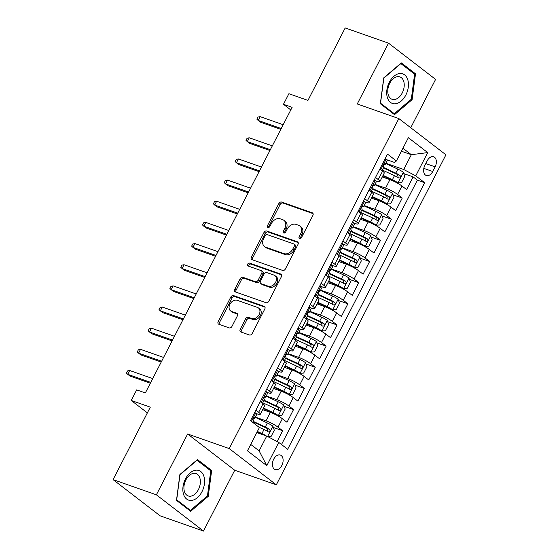 <?xml version="1.0" encoding="UTF-8"?>
<svg xmlns="http://www.w3.org/2000/svg" width="559" height="559" viewBox="0 0 559 559"><rect width="100%" height="100%" fill="white"/><g stroke="black" fill="none" stroke-linecap="round" stroke-linejoin="round"><path stroke-width="0.84" d="M299.596 238.56A1.656 1.237 -52.4 0 0 301.539 237.526L312.872 215.46A2.362 1.761 -52.4 0 0 312.614 212.993A2.362 1.761 -52.4 0 0 312.243 212.79L281.624 202.044A2.362 1.761 -52.4 0 0 278.857 203.525L267.523 225.584A1.656 1.237 -52.4 0 0 267.698 227.317A1.656 1.237 -52.4 0 0 267.964 227.457A1.656 1.237 -52.4 0 0 269.899 226.423L271.367 223.565A7.567 5.639 -52.4 0 1 280.227 218.835L282.777 219.729A7.567 5.639 -52.4 0 1 283.979 220.379A7.567 5.639 -52.4 0 1 284.804 228.282L283.336 231.14A1.656 1.237 -52.4 0 0 283.518 232.865A1.656 1.237 -52.4 0 0 283.783 233.012A1.656 1.237 -52.4 0 0 285.719 231.971L287.186 229.12A7.567 5.639 -52.4 0 1 296.046 224.383L298.597 225.277A7.567 5.639 -52.4 0 1 299.792 225.927A7.567 5.639 -52.4 0 1 300.623 233.837L299.156 236.688A1.656 1.237 -52.4 0 0 299.338 238.42A1.656 1.237 -52.4 0 0 299.596 238.56M281.841 465.451A7.707 4.989 109.3 0 0 280.318 455.047A7.707 4.989 109.3 0 0 273.693 459.184A7.707 4.989 109.3 0 0 275.21 469.595A7.707 4.989 109.3 0 0 281.841 465.451M240.216 329.307A2.362 1.761 -52.4 0 0 240.475 331.773A2.362 1.761 -52.4 0 0 240.852 331.976L249.44 334.995A2.362 1.761 -52.4 0 0 252.207 333.513L264.798 309.008A2.362 1.761 -52.4 0 0 264.54 306.542A2.362 1.761 -52.4 0 0 264.162 306.339L233.55 295.592A2.362 1.761 -52.4 0 0 230.783 297.074L218.192 321.572A2.362 1.761 -52.4 0 0 218.45 324.045A2.362 1.761 -52.4 0 0 218.821 324.248L229.197 327.888A2.362 1.761 -52.4 0 0 231.964 326.407L237.358 315.926A2.362 1.761 -52.4 0 0 237.1 313.452A2.362 1.761 -52.4 0 0 236.723 313.25L231.58 311.447A6.324 4.717 -52.4 0 1 230.574 310.902A6.324 4.717 -52.4 0 1 230.259 303.635A6.324 4.717 -52.4 0 1 237.289 300.337L257.44 307.408A6.324 4.717 -52.4 0 1 258.447 307.953A6.324 4.717 -52.4 0 1 258.761 315.213A6.324 4.717 -52.4 0 1 251.732 318.518L248.371 317.337A2.362 1.761 -52.4 0 0 245.604 318.819L240.216 329.307L241.488 330.285A2.362 1.761 -52.4 0 0 241.292 332.137M410.753 127.738L435.601 79.385L388.512 43.155L345.196 27.95L307.953 100.403L288.898 93.716L283.462 104.295L292.126 107.335L145.347 392.928L136.682 389.889L131.246 400.468L147.373 412.87M156.387 494.82L203.476 531.05L234.738 470.231L187.649 433.994L156.387 494.82L113.072 479.615L150.308 407.155L131.246 400.468M187.649 433.994L229.232 448.591L398.84 118.571L445.928 154.801L276.321 484.828L229.232 448.591M388.512 43.155L357.257 103.974L398.84 118.571M282.63 270.416A2.362 1.761 -52.4 0 0 285.397 268.935L297.989 244.43A2.362 1.761 -52.4 0 0 297.73 241.956A2.362 1.761 -52.4 0 0 297.353 241.754L266.741 231.014A2.362 1.761 -52.4 0 0 263.974 232.488L251.382 256.993A2.362 1.761 -52.4 0 0 251.641 259.467A2.362 1.761 -52.4 0 0 252.011 259.669L282.63 270.416M281.394 276.719L268.802 301.224A2.362 1.761 -52.4 0 1 266.035 302.705L235.416 291.959A2.362 1.761 -52.4 0 1 235.046 291.756A2.362 1.761 -52.4 0 1 234.787 289.282L240.174 278.801A2.362 1.761 -52.4 0 1 242.941 277.32L255.358 281.673A2.362 1.761 -52.4 0 0 258.125 280.199L261.703 273.239A2.362 1.761 -52.4 0 0 261.444 270.766A2.362 1.761 -52.4 0 0 261.067 270.57L248.14 266.028A1.656 1.237 -52.4 0 1 247.882 265.888A1.656 1.237 -52.4 0 1 247.798 263.988A1.656 1.237 -52.4 0 1 249.635 263.121L280.758 274.05A2.362 1.761 -52.4 0 1 281.135 274.252A2.362 1.761 -52.4 0 1 281.394 276.719M203.476 531.05L160.16 515.845L113.072 479.615M277.103 441.54L282.651 430.744L273.33 427.474M255.365 417.098L265.979 420.822A9.636 1.53 27.2 0 1 278.005 427.174L282.351 418.712L286.998 422.283L293.524 409.586L284.203 406.316M266.238 395.94L276.852 399.664A9.636 1.53 27.2 0 1 288.877 406.016L293.223 397.554L297.87 401.124L304.396 388.435L295.075 385.165M277.11 374.782L287.724 378.513A9.636 1.53 27.2 0 1 299.75 384.858L304.096 376.396L308.743 379.973L315.269 367.277L305.948 364.007M287.983 353.63L298.597 357.355A9.636 1.53 27.2 0 1 310.622 363.706L314.969 355.244L319.615 358.815L326.142 346.126L316.82 342.856M298.855 332.472L309.469 336.204A9.636 1.53 27.2 0 1 321.495 342.548L325.841 334.086L330.488 337.664L337.014 324.968L327.693 321.698M309.728 311.321L320.342 315.045A9.636 1.53 27.2 0 1 332.367 321.397L336.714 312.935L341.36 316.506L347.887 303.817L338.565 300.539M320.6 290.163L331.214 293.887A9.636 1.53 27.2 0 1 343.24 300.239L347.586 291.777L352.233 295.355L358.752 282.658L349.438 279.388M331.473 269.005L342.087 272.736A9.636 1.53 27.2 0 1 354.113 279.081L358.459 270.619L363.105 274.196L369.625 261.5L360.31 258.23M342.346 247.854L352.96 251.578A9.636 1.53 27.2 0 1 364.985 257.93L369.331 249.468L373.978 253.038L380.497 240.349L371.183 237.079M353.218 226.695L363.832 230.427A9.636 1.53 27.2 0 1 375.858 236.771L380.204 228.31L384.851 231.887L391.37 219.191L382.056 215.921M364.091 205.544L374.705 209.269A9.636 1.53 27.2 0 1 386.73 215.62L391.076 207.158L395.723 210.729L402.242 198.04L397.603 194.462A9.636 1.53 -152.8 0 0 385.577 188.11L374.963 184.386M392.928 194.77L402.242 198.04M282.351 418.712A9.636 1.53 -152.8 0 0 270.332 412.36L262.66 409.663M293.223 397.554A9.636 1.53 -152.8 0 0 281.205 391.202L273.533 388.512M304.096 376.396A9.636 1.53 -152.8 0 0 292.077 370.051L284.405 367.354M314.969 355.244A9.636 1.53 -152.8 0 0 302.95 348.893L295.278 346.203M325.841 334.086A9.636 1.53 -152.8 0 0 313.823 327.735L306.15 325.045M336.714 312.935A9.636 1.53 -152.8 0 0 324.695 306.584L317.023 303.893M347.586 291.777A9.636 1.53 -152.8 0 0 335.568 285.425L327.895 282.735M358.459 270.619A9.636 1.53 -152.8 0 0 346.44 264.274L338.768 261.577M369.331 249.468A9.636 1.53 -152.8 0 0 357.313 243.116L349.641 240.426M380.204 228.31A9.636 1.53 -152.8 0 0 368.185 221.965L360.513 219.268M391.076 207.158A9.636 1.53 -152.8 0 0 379.051 200.807L371.386 198.117M427.23 160.782L424.84 165.436A7.47 4.835 109.3 0 0 426.307 175.519A7.47 4.835 109.3 0 0 432.729 171.508L435.119 166.855A7.47 4.835 109.3 0 0 433.644 156.772A7.47 4.835 109.3 0 0 427.23 160.782M250.732 444.419L259.124 450.875L266.734 436.069L278.759 442.421L287.668 449.275L424.658 182.716L415.749 175.861L403.731 169.51L385.836 163.235M278.759 442.421L266.797 465.689L247.455 450.806L259.411 427.53L250.502 420.675L387.499 154.123L396.408 160.978L408.363 137.71L427.712 152.593L415.749 175.861M256.539 413.674L256.819 413.772A9.636 1.53 27.2 0 0 260.298 414.261L264.652 405.799A9.636 1.53 -152.8 0 0 263.01 403.822L260.256 401.704M267.412 392.516L267.691 392.614A9.636 1.53 27.2 0 0 271.171 393.103L275.524 384.641A9.636 1.53 -152.8 0 0 273.882 382.67L271.129 380.553M278.284 371.365L278.564 371.462A9.636 1.53 27.2 0 0 282.043 371.945L286.39 363.483A9.636 1.53 -152.8 0 0 284.755 361.512L282.002 359.395M289.157 350.207L289.436 350.304A9.636 1.53 27.2 0 0 292.916 350.793L297.262 342.332A9.636 1.53 -152.8 0 0 295.627 340.361L292.874 338.237M300.029 329.048L300.309 329.146A9.636 1.53 27.2 0 0 303.789 329.635L308.135 321.173A9.636 1.53 -152.8 0 0 306.5 319.203L303.747 317.086M310.902 307.897L311.181 307.995A9.636 1.53 27.2 0 0 314.661 308.484L319.007 300.022A9.636 1.53 -152.8 0 0 317.372 298.045L314.619 295.928M321.774 286.739L322.054 286.837A9.636 1.53 27.2 0 0 325.534 287.326L329.88 278.864A9.636 1.53 -152.8 0 0 328.245 276.894L325.492 274.776M332.647 265.588L332.926 265.686A9.636 1.53 27.2 0 0 336.406 266.175L340.752 257.713A9.636 1.53 -152.8 0 0 339.117 255.736L336.364 253.618M343.519 244.43L343.799 244.528A9.636 1.53 27.2 0 0 347.279 245.017L351.625 236.555A9.636 1.53 -152.8 0 0 349.99 234.584L347.237 232.467M354.392 223.279L354.672 223.376A9.636 1.53 27.2 0 0 358.151 223.859L362.498 215.397A9.636 1.53 -152.8 0 0 360.862 213.426L358.109 211.309M365.265 202.12L365.544 202.218A9.636 1.53 27.2 0 0 369.024 202.707L373.37 194.246A9.636 1.53 -152.8 0 0 371.735 192.275L368.982 190.151M281.512 444.538L417.377 180.166L413.115 176.882L406.596 189.578L401.949 186A9.636 1.53 -152.8 0 0 389.923 179.649L382.258 176.958M376.137 180.962L376.417 181.06A9.636 1.53 -152.8 0 0 379.896 181.549A9.636 1.53 -152.8 0 0 378.254 179.579L375.501 177.462M379.896 181.549L384.243 173.087A9.636 1.53 -152.8 0 0 382.601 171.117L379.854 169M255.91 410.166L258.656 412.283A9.636 1.53 27.2 0 1 260.298 414.261M266.776 389.015L269.529 391.132A9.636 1.53 27.2 0 1 271.171 393.103M277.648 367.857L280.401 369.974A9.636 1.53 27.2 0 1 282.043 371.945M288.521 346.706L291.274 348.823A9.636 1.53 27.2 0 1 292.916 350.793M299.393 325.548L302.146 327.665A9.636 1.53 27.2 0 1 303.789 329.635M310.266 304.389L313.019 306.507A9.636 1.53 27.2 0 1 314.661 308.484M321.139 283.238L323.892 285.356A9.636 1.53 27.2 0 1 325.534 287.326M332.011 262.08L334.764 264.197A9.636 1.53 27.2 0 1 336.406 266.175M342.884 240.929L345.637 243.046A9.636 1.53 27.2 0 1 347.279 245.017M353.756 219.771L356.509 221.888A9.636 1.53 27.2 0 1 358.151 223.859M364.629 198.613L367.382 200.737A9.636 1.53 27.2 0 1 369.024 202.707M386.73 215.62L391.37 219.191M375.858 236.771L380.497 240.349M364.985 257.93L369.625 261.5M354.113 279.081L358.752 282.658M343.24 300.239L347.887 303.817M332.367 321.397L337.014 324.968M321.495 342.548L326.142 346.126M310.622 363.706L315.269 367.277M299.75 384.858L304.396 388.435M288.877 406.016L293.524 409.586M278.005 427.174L282.651 430.744M266.734 436.069L256.819 432.589M403.731 169.51L411.34 154.703L402.948 148.247M401.418 151.223L411.34 154.703L427.712 152.593M387.01 159.811L394.563 162.459L396.408 160.978M234.738 470.231L276.321 484.828M283.462 104.295L290.785 109.934M403.801 173.611L413.115 176.882M417.377 180.166L424.658 182.716M266.797 465.689L259.124 450.875M383.74 77.862L380.344 103.729L394.521 114.644L412.102 99.684L415.505 73.816L401.327 62.901L383.74 77.862M190.668 511.303L208.248 496.343L211.651 470.475L197.467 459.561L179.886 474.521L176.483 500.389L190.668 511.303M413.045 72.95L415.505 73.816M411.165 99.355L412.102 99.684M209.185 469.609L211.651 470.475M207.305 496.015L208.248 496.343M300.218 238.595A1.656 1.237 -52.4 0 1 300.428 237.673L301.895 234.815A7.567 5.639 -52.4 0 0 301.07 226.905L299.792 225.927M283.979 220.379L285.251 221.357A7.567 5.639 -52.4 0 1 286.075 229.26L284.608 232.118A1.656 1.237 -52.4 0 0 284.398 233.04M313.068 213.615L282.903 203.022A2.362 1.761 -52.4 0 0 280.129 204.503L268.795 226.563A1.656 1.237 -52.4 0 0 268.579 227.492M298.185 242.578L268.013 231.992A2.362 1.761 -52.4 0 0 265.245 233.473L252.654 257.972A2.362 1.761 -52.4 0 0 252.458 259.823M294.432 245.876A1.656 1.237 -52.4 0 0 294.251 244.15A1.656 1.237 -52.4 0 0 293.992 244.01L267.118 234.577A1.656 1.237 -52.4 0 0 265.176 235.612L263.631 238.623A7.567 5.639 -52.4 0 0 264.463 246.533A7.567 5.639 -52.4 0 0 265.658 247.176L284.028 253.625A7.567 5.639 -52.4 0 0 292.888 248.888L294.432 245.876L295.704 246.861A1.656 1.237 -52.4 0 0 295.522 245.128L294.251 244.15M264.463 246.533L265.735 247.511A7.567 5.639 -52.4 0 0 266.929 248.154L265.658 247.176M295.704 246.861L294.16 249.866A7.567 5.639 -52.4 0 1 285.3 254.604L266.929 248.154M261.444 270.766L262.716 271.751A2.362 1.761 -52.4 0 1 262.975 274.217L259.397 281.177A2.362 1.761 -52.4 0 1 256.63 282.658L244.213 278.298A2.362 1.761 -52.4 0 0 241.446 279.779L236.059 290.261A2.362 1.761 -52.4 0 0 235.863 292.112M281.589 274.867L250.907 264.1A1.656 1.237 -52.4 0 0 249.363 264.596A1.656 1.237 -52.4 0 0 248.783 266.259M268.243 286.201A6.324 4.717 -52.4 0 0 275.273 282.896A6.324 4.717 -52.4 0 0 274.951 275.629A6.324 4.717 -52.4 0 0 273.952 275.091L266.853 272.596A2.362 1.761 -52.4 0 0 264.079 274.078L260.508 281.03A2.362 1.761 -52.4 0 0 260.767 283.504A2.362 1.761 -52.4 0 0 261.144 283.706L268.243 286.201L269.515 287.179A6.324 4.717 -52.4 0 0 276.544 283.874A6.324 4.717 -52.4 0 0 276.223 276.607L274.951 275.629M260.767 283.504L262.038 284.482A2.362 1.761 -52.4 0 0 262.416 284.685L261.144 283.706M269.515 287.179L262.416 284.685M258.447 307.953L259.718 308.931A6.324 4.717 -52.4 0 1 260.033 316.198A6.324 4.717 -52.4 0 1 253.003 319.496L249.642 318.316A2.362 1.761 -52.4 0 0 246.875 319.797L241.488 330.285M230.574 310.902L231.845 311.88A6.324 4.717 -52.4 0 0 232.851 312.425L231.58 311.447M237.547 314.074L232.851 312.425M264.994 307.157L234.822 296.57A2.362 1.761 -52.4 0 0 232.055 298.052L219.463 322.557A2.362 1.761 -52.4 0 0 219.268 324.402M382.838 175.819L392.865 180.473A3.249 0.517 -152.8 0 1 395.625 182.052L397.882 182.849L401.516 182.688L404.772 176.344L403.319 172.27A6.387 1.013 -152.8 0 0 397.84 169.111L385.703 163.48M397.882 182.849A6.387 1.013 -152.8 0 0 392.404 179.691L383.076 175.365M382.335 170.041L394.465 175.666A6.387 1.013 27.2 0 1 398.777 178.014C400.475 178.028 400.915 177.182 400.083 175.477A6.387 1.013 -152.8 0 0 395.772 173.129L383.642 167.504M383.404 167.959L396.24 173.912A3.249 0.517 27.2 0 1 397.589 174.604L398.036 176.77M380.274 168.175L380.826 169.726A6.387 1.013 27.2 0 1 381.252 170.076M385.123 158.742L386.262 159.147A6.387 1.013 27.2 0 1 387.289 160.405L385.221 164.423A6.387 1.013 -152.8 0 0 384.941 163.822L384.83 163.752M386.262 159.147L384.885 159.203M383.788 164.458L384.62 164.549A6.387 1.013 -152.8 0 0 385.221 164.423M384.683 163.738L384.941 163.822C383.809 164.018 383.369 164.863 383.635 166.365A6.387 1.013 27.2 0 1 383.914 166.959L382.014 170.663M260.138 116.635L257.958 117.083L256.874 119.2L258.181 120.444L260.138 116.635L283.182 124.727M281.226 128.535L258.181 120.444L260.473 122.211L280.814 129.346M405.848 95.016A15.659 10.139 109.3 0 0 404.646 74.899A15.659 10.139 109.3 0 0 389.302 82.285A15.659 10.139 109.3 0 0 390.51 102.402A15.659 10.139 109.3 0 0 405.848 95.016M402.263 92.913A11.858 7.672 109.3 0 0 399.923 76.911A11.858 7.672 109.3 0 0 389.735 83.277A11.858 7.672 109.3 0 0 392.069 99.285A11.858 7.672 109.3 0 0 402.263 92.913M380.539 103.142L383.837 78.078L400.873 63.586L414.61 74.158L411.319 99.222L394.284 113.715L380.42 103.101M392.509 113.093L394.284 113.715M203.979 476.582A15.659 10.139 109.3 0 0 190.088 472.921A15.659 10.139 109.3 0 0 183.464 494.037A15.659 10.139 109.3 0 0 197.355 497.699A15.659 10.139 109.3 0 0 203.979 476.582M199.905 478.148A11.858 7.672 109.3 0 0 196.069 473.571A11.858 7.672 109.3 0 0 186.79 478.371A11.858 7.672 109.3 0 0 184.379 491.361A11.858 7.672 109.3 0 0 188.215 495.945A11.858 7.672 109.3 0 0 197.495 491.144A11.858 7.672 109.3 0 0 199.905 478.148M190.423 510.374L176.686 499.802L179.984 474.738L197.02 460.246L210.757 470.818L207.459 495.882L190.423 510.374L188.656 509.759M371.966 196.978L381.993 201.624A3.249 0.517 -152.8 0 1 384.753 203.21L387.01 204L390.643 203.846L393.906 197.495L392.446 193.421A6.387 1.013 -152.8 0 0 386.968 190.263L374.83 184.638M387.01 204A6.387 1.013 -152.8 0 0 381.531 200.842L372.203 196.516M371.462 191.199L383.593 196.824A6.387 1.013 27.2 0 1 387.904 199.172C389.602 199.179 390.042 198.333 389.211 196.635A6.387 1.013 -152.8 0 0 384.899 194.287L372.769 188.656M372.532 189.117L385.368 195.07A3.249 0.517 27.2 0 1 386.716 195.755L387.163 197.928M361.093 218.129L371.127 222.782A3.249 0.517 -152.8 0 1 373.88 224.362L376.137 225.158L379.771 224.998L383.034 218.653L381.573 214.579A6.387 1.013 -152.8 0 0 376.095 211.421L363.958 205.796M376.137 225.158A6.387 1.013 -152.8 0 0 370.659 222L361.331 217.675M360.59 212.35L372.72 217.982A6.387 1.013 27.2 0 1 377.032 220.33C378.729 220.337 379.17 219.491 378.338 217.786A6.387 1.013 -152.8 0 0 374.027 215.439L361.897 209.814M361.659 210.268L374.495 216.221A3.249 0.517 27.2 0 1 375.844 216.913L376.291 219.079M350.22 239.287L360.255 243.934A3.249 0.517 -152.8 0 1 363.008 245.52L365.265 246.309L368.898 246.156L372.161 239.811L370.701 235.73A6.387 1.013 -152.8 0 0 365.223 232.579L353.085 226.947M365.265 246.309A6.387 1.013 -152.8 0 0 359.786 243.151L350.458 238.826M349.717 233.508L361.848 239.133A6.387 1.013 27.2 0 1 366.159 241.481C367.857 241.488 368.297 240.643 367.466 238.945A6.387 1.013 -152.8 0 0 363.154 236.597L351.024 230.965M350.786 231.426L363.623 237.379A3.249 0.517 27.2 0 1 364.971 238.071L365.418 240.237M339.348 260.438L349.382 265.092A3.249 0.517 -152.8 0 1 352.135 266.678L354.392 267.468L358.026 267.307L361.289 260.962L359.828 256.888A6.387 1.013 -152.8 0 0 354.35 253.73L342.213 248.105M354.392 267.468A6.387 1.013 -152.8 0 0 348.914 264.309L339.586 259.984M338.845 254.659L350.975 260.291A6.387 1.013 27.2 0 1 355.286 262.639C356.984 262.646 357.425 261.801 356.593 260.096A6.387 1.013 -152.8 0 0 352.282 257.748L340.151 252.123M339.914 252.577L352.75 258.531A3.249 0.517 27.2 0 1 354.099 259.222L354.546 261.395M369.401 189.333L369.953 190.878A6.387 1.013 27.2 0 1 370.379 191.234M374.25 179.9L375.389 180.298A6.387 1.013 27.2 0 1 376.417 181.556L374.348 185.581A6.387 1.013 -152.8 0 0 374.069 184.98L373.957 184.91M375.389 180.298L374.013 180.361M372.916 185.616L373.747 185.7A6.387 1.013 -152.8 0 0 374.348 185.581M373.81 184.889L374.069 184.98C372.937 185.169 372.497 186.014 372.762 187.517A6.387 1.013 27.2 0 1 373.042 188.117L371.141 191.821M249.265 137.793L247.085 138.241L246.002 140.358L247.309 141.602L249.265 137.793L272.31 145.885M270.353 149.693L247.309 141.602L249.6 143.363L269.941 150.504M358.529 210.484L359.081 212.036A6.387 1.013 27.2 0 1 359.507 212.385M363.378 201.058L364.517 201.457A6.387 1.013 27.2 0 1 365.544 202.714L363.476 206.732A6.387 1.013 -152.8 0 0 363.196 206.138L363.084 206.061M364.517 201.457L363.14 201.519M362.043 206.767L362.875 206.858A6.387 1.013 -152.8 0 0 363.476 206.732M362.938 206.047L363.196 206.138C362.064 206.327 361.624 207.172 361.89 208.675A6.387 1.013 27.2 0 1 362.169 209.276L360.269 212.972M238.393 158.945L236.212 159.392L235.129 161.509L236.436 162.753L238.393 158.945L261.437 167.036M259.481 170.844L236.436 162.753L238.728 164.521L259.069 171.655M347.656 231.643L348.208 233.187A6.387 1.013 27.2 0 1 348.634 233.543M352.505 222.209L353.644 222.615A6.387 1.013 27.2 0 1 354.672 223.873L352.603 227.89A6.387 1.013 -152.8 0 0 352.324 227.289L352.212 227.22M353.644 222.615L352.268 222.671M351.171 227.925L352.002 228.016A6.387 1.013 -152.8 0 0 352.603 227.89M352.065 227.199L352.324 227.289C351.192 227.478 350.752 228.324 351.017 229.826A6.387 1.013 27.2 0 1 351.297 230.427L349.396 234.13M227.52 180.103L225.34 180.55L224.257 182.667L225.563 183.911L227.52 180.103L250.572 188.194M248.608 192.003L225.563 183.911L227.855 185.672L248.196 192.813M336.784 252.801L337.336 254.345A6.387 1.013 27.2 0 1 337.762 254.701M341.633 243.368L342.772 243.766A6.387 1.013 27.2 0 1 343.799 245.024L341.731 249.041A6.387 1.013 -152.8 0 0 341.451 248.448L341.339 248.371M342.772 243.766L341.395 243.829M340.298 249.083L341.13 249.167A6.387 1.013 -152.8 0 0 341.731 249.041M341.193 248.357L341.451 248.448C340.319 248.636 339.886 249.482 340.145 250.984A6.387 1.013 27.2 0 1 340.424 251.585L338.523 255.281M216.647 201.261L214.467 201.708L213.384 203.818L214.691 205.069L216.647 201.261L239.699 209.346M237.736 213.154L214.691 205.069L216.983 206.83L237.323 213.964M328.482 281.596L338.509 286.25A3.249 0.517 -152.8 0 1 341.263 287.829L343.519 288.619L347.153 288.465L350.416 282.12L348.956 278.047A6.387 1.013 -152.8 0 0 343.478 274.888L331.34 269.256M343.519 288.619A6.387 1.013 -152.8 0 0 338.041 285.467L328.713 281.142M327.972 275.818L340.11 281.443A6.387 1.013 27.2 0 1 344.414 283.79C346.112 283.804 346.552 282.959 345.721 281.254A6.387 1.013 -152.8 0 0 341.409 278.906L329.279 273.281M329.041 273.735L341.877 279.689A3.249 0.517 27.2 0 1 343.226 280.38L343.673 282.547M325.911 273.952L326.463 275.496A6.387 1.013 27.2 0 1 326.889 275.853M330.76 264.519L331.899 264.924A6.387 1.013 27.2 0 1 332.926 266.182L330.858 270.2A6.387 1.013 -152.8 0 0 330.579 269.599L330.467 269.529M331.899 264.924L330.523 264.98M329.426 270.235L330.257 270.325A6.387 1.013 -152.8 0 0 330.858 270.2M330.32 269.508L330.579 269.599C329.447 269.794 329.013 270.64 329.272 272.142A6.387 1.013 27.2 0 1 329.551 272.736L327.651 276.439M205.775 222.412L203.595 222.859L202.512 224.977L203.818 226.22L205.775 222.412L228.827 230.504M226.87 234.312L203.818 226.22L206.11 227.981L226.451 235.122M317.61 302.747L327.637 307.401A3.249 0.517 -152.8 0 1 330.39 308.987L332.647 309.777L336.28 309.623L339.544 303.271L338.083 299.198A6.387 1.013 -152.8 0 0 332.605 296.039L320.468 290.414M332.647 309.777A6.387 1.013 -152.8 0 0 327.169 306.618L317.84 302.293M317.1 296.969L329.237 302.601A6.387 1.013 27.2 0 1 333.541 304.948C335.246 304.955 335.679 304.11 334.848 302.412A6.387 1.013 -152.8 0 0 330.537 300.064L318.406 294.432M318.169 294.893L331.005 300.847A3.249 0.517 27.2 0 1 332.353 301.532L332.801 303.705M315.038 295.11L315.59 296.654A6.387 1.013 27.2 0 1 316.017 297.011M319.888 285.677L321.027 286.075A6.387 1.013 27.2 0 1 322.054 287.333L319.986 291.358A6.387 1.013 -152.8 0 0 319.706 290.757L319.594 290.687M321.027 286.075L319.65 286.138M318.553 291.393L319.385 291.477A6.387 1.013 -152.8 0 0 319.986 291.358M319.448 290.666L319.706 290.757C318.574 290.946 318.141 291.791 318.399 293.293A6.387 1.013 27.2 0 1 318.679 293.894L316.778 297.591M194.902 243.57L192.729 244.017L191.639 246.135L192.946 247.378L194.902 243.57L217.954 251.655M215.998 255.463L192.946 247.378L195.238 249.139L215.578 256.281M306.737 323.906L316.764 328.559A3.249 0.517 -152.8 0 1 319.517 330.138L321.774 330.935L325.408 330.774L328.671 324.43L327.211 320.356A6.387 1.013 -152.8 0 0 321.732 317.198L309.595 311.573M321.774 330.935A6.387 1.013 -152.8 0 0 316.296 327.777L306.968 323.451M306.227 318.127L318.364 323.759A6.387 1.013 27.2 0 1 322.669 326.107C324.374 326.114 324.807 325.268 323.975 323.563A6.387 1.013 -152.8 0 0 319.664 321.215L307.534 315.59M307.296 316.045L320.132 321.998A3.249 0.517 27.2 0 1 321.481 322.69L321.928 324.856M304.166 316.261L304.718 317.812A6.387 1.013 27.2 0 1 305.144 318.162M309.015 306.835L310.154 307.233A6.387 1.013 27.2 0 1 311.181 308.491L309.113 312.509A6.387 1.013 -152.8 0 0 308.834 311.908L308.722 311.838M310.154 307.233L308.778 307.289M307.681 312.544L308.512 312.635A6.387 1.013 -152.8 0 0 309.113 312.509M308.575 311.824L308.834 311.908C307.702 312.104 307.268 312.949 307.527 314.451A6.387 1.013 27.2 0 1 307.806 315.045L305.906 318.749M184.03 264.721L181.857 265.169L180.767 267.286L182.073 268.53L184.03 264.721L207.082 272.813M205.125 276.621L182.073 268.53L184.365 270.297L204.706 277.432M295.865 345.064L305.892 349.71A3.249 0.517 -152.8 0 1 308.652 351.297L310.902 352.086L314.535 351.932L317.798 345.581L316.338 341.507A6.387 1.013 -152.8 0 0 310.86 338.356L298.723 332.724M310.902 352.086A6.387 1.013 -152.8 0 0 305.424 348.928L296.095 344.603M295.355 339.285L307.492 344.91A6.387 1.013 27.2 0 1 311.796 347.258C313.501 347.265 313.934 346.419 313.103 344.721A6.387 1.013 -152.8 0 0 308.792 342.374L296.661 336.742M296.424 337.203L309.26 343.156A3.249 0.517 27.2 0 1 310.608 343.848L311.056 346.014M293.293 337.419L293.845 338.964A6.387 1.013 27.2 0 1 294.272 339.32M298.143 327.986L299.282 328.385A6.387 1.013 27.2 0 1 300.309 329.642L298.24 333.667A6.387 1.013 -152.8 0 0 297.961 333.066L297.849 332.996M299.282 328.385L297.905 328.447M296.808 333.702L297.64 333.786A6.387 1.013 -152.8 0 0 298.24 333.667M297.702 332.975L297.961 333.066C296.829 333.255 296.396 334.1 296.654 335.603A6.387 1.013 27.2 0 1 296.941 336.204L295.033 339.907M173.157 285.88L170.984 286.327L169.894 288.444L171.201 289.688L173.157 285.88L196.209 293.971M194.252 297.779L171.201 289.688L173.493 291.449L193.833 298.59M284.992 366.215L295.019 370.869A3.249 0.517 -152.8 0 1 297.779 372.455L300.029 373.244L303.663 373.084L306.926 366.739L305.466 362.665A6.387 1.013 -152.8 0 0 299.987 359.507L287.85 353.882M300.029 373.244A6.387 1.013 -152.8 0 0 294.551 370.086L285.223 365.761M284.482 360.436L296.619 366.068A6.387 1.013 27.2 0 1 300.931 368.416C302.629 368.423 303.062 367.577 302.23 365.872A6.387 1.013 -152.8 0 0 297.919 363.525L285.789 357.9M285.551 358.354L298.387 364.307A3.249 0.517 27.2 0 1 299.736 364.999L300.183 367.172M282.421 358.571L282.973 360.122A6.387 1.013 27.2 0 1 283.399 360.471M287.27 349.144L288.409 349.543A6.387 1.013 27.2 0 1 289.436 350.8L287.368 354.818A6.387 1.013 -152.8 0 0 287.088 354.224L286.977 354.147M288.409 349.543L287.033 349.606M285.935 354.853L286.767 354.944A6.387 1.013 -152.8 0 0 287.368 354.818M286.83 354.133L287.088 354.224C285.956 354.413 285.523 355.258 285.782 356.761A6.387 1.013 27.2 0 1 286.068 357.362L284.161 361.058M162.285 307.038L160.112 307.485L159.022 309.595L160.328 310.839L162.285 307.038L185.336 315.122M183.38 318.93L160.328 310.839L162.62 312.607L182.961 319.741M274.12 387.373L284.147 392.02A3.249 0.517 -152.8 0 1 286.907 393.606L289.157 394.395L292.79 394.242L296.053 387.897L294.593 383.823A6.387 1.013 -152.8 0 0 289.115 380.665L276.984 375.033M289.157 394.395A6.387 1.013 -152.8 0 0 283.679 391.237L274.35 386.912M273.61 381.594L285.747 387.219A6.387 1.013 27.2 0 1 290.058 389.567C291.756 389.581 292.189 388.729 291.358 387.031A6.387 1.013 -152.8 0 0 287.046 384.683L274.916 379.058M274.679 379.512L287.515 385.465A3.249 0.517 27.2 0 1 288.863 386.157L289.31 388.323M271.548 379.729L272.1 381.273A6.387 1.013 27.2 0 1 272.533 381.629M276.398 370.296L277.537 370.701A6.387 1.013 27.2 0 1 278.564 371.959L276.495 375.976A6.387 1.013 -152.8 0 0 276.216 375.375L276.104 375.306M277.537 370.701L276.16 370.757M275.063 376.011L275.894 376.102A6.387 1.013 -152.8 0 0 276.495 375.976M275.957 375.285L276.216 375.375C275.084 375.564 274.651 376.417 274.909 377.919A6.387 1.013 27.2 0 1 275.196 378.513L273.288 382.216M151.412 328.189L149.239 328.636L148.149 330.753L149.456 331.997L151.412 328.189L174.464 336.28M172.507 340.089L149.456 331.997L151.748 333.758L172.088 340.899M263.247 408.524L273.274 413.178A3.249 0.517 -152.8 0 1 276.034 414.764L278.284 415.554L281.918 415.393L285.181 409.048L283.72 404.975A6.387 1.013 -152.8 0 0 278.242 401.816L266.112 396.191M278.284 415.554A6.387 1.013 -152.8 0 0 272.806 412.395L263.478 408.07M262.737 402.746L274.874 408.377A6.387 1.013 27.2 0 1 279.186 410.725C280.884 410.732 281.317 409.887 280.485 408.189A6.387 1.013 -152.8 0 0 276.174 405.841L264.044 400.209M263.806 400.663L276.642 406.617A3.249 0.517 27.2 0 1 277.991 407.308L278.438 409.481M260.676 400.887L261.228 402.431A6.387 1.013 27.2 0 1 261.661 402.787M265.525 391.454L266.664 391.852A6.387 1.013 27.2 0 1 267.691 393.11L265.623 397.128A6.387 1.013 -152.8 0 0 265.343 396.534L265.232 396.457M266.664 391.852L265.287 391.915M264.19 397.169L265.022 397.253A6.387 1.013 -152.8 0 0 265.623 397.128M265.085 396.443L265.343 396.534C264.211 396.722 263.778 397.568 264.037 399.07A6.387 1.013 27.2 0 1 264.323 399.671L262.416 403.367M140.54 349.347L138.366 349.794L137.276 351.904L138.583 353.155L140.54 349.347L163.591 357.432M161.635 361.24L138.583 353.155L140.875 354.916L161.216 362.057M267.908 436.684L271.045 436.551L274.308 430.206L272.848 426.133A6.387 1.013 -152.8 0 0 267.37 422.974L255.239 417.342M263.736 435.014A3.249 0.517 -152.8 0 0 262.402 434.336L257.168 431.904M266.238 435.894A6.387 1.013 -152.8 0 0 261.933 433.553L257.399 431.45M258.992 427.209L264.002 429.529A6.387 1.013 27.2 0 1 268.313 431.876C270.011 431.89 270.444 431.045 269.613 429.34A6.387 1.013 -152.8 0 0 265.301 426.992L253.171 421.367M252.934 421.821L265.77 427.775A3.249 0.517 27.2 0 1 267.125 428.467L267.565 430.633M254.652 412.605L255.798 413.01A6.387 1.013 27.2 0 1 256.819 414.268L254.75 418.286A6.387 1.013 -152.8 0 0 254.471 417.685L254.359 417.615M255.798 413.01L254.415 413.066M253.318 418.321L254.149 418.411A6.387 1.013 -152.8 0 0 254.75 418.286M254.212 417.601L254.471 417.685C253.339 417.88 252.906 418.726 253.164 420.228A6.387 1.013 27.2 0 1 253.451 420.822L252.668 422.345M129.667 370.498L127.494 370.945L126.404 373.063L127.711 374.306L129.667 370.498L152.719 378.59M150.762 382.398L127.711 374.306L130.002 376.067L150.343 383.208M265.979 420.822L270.332 412.36M276.852 399.664L281.205 391.202M287.724 378.513L292.077 370.051M298.597 357.355L302.95 348.893M309.469 336.204L313.823 327.735M320.342 315.045L324.695 306.584M331.214 293.887L335.568 285.425M342.087 272.736L346.44 264.274M352.96 251.578L357.313 243.116M363.832 230.427L368.185 221.965M374.705 209.269L379.051 200.807M385.577 188.11L389.923 179.649M378.254 179.579L382.601 171.117M258.656 412.283L263.01 403.822M269.529 391.132L273.882 382.67M280.401 369.974L284.755 361.512M291.274 348.823L295.627 340.361M302.146 327.665L306.5 319.203M313.019 306.507L317.372 298.045M323.892 285.356L328.245 276.894M334.764 264.197L339.117 255.736M345.637 243.046L349.99 234.584M356.509 221.888L360.862 213.426M367.382 200.737L371.735 192.275M397.603 194.462L401.949 186M425.79 163.577L435.119 166.855M423.806 168.378L432.729 171.508M301.895 234.815L300.623 233.837M284.608 232.118L283.336 231.14M286.075 229.26L284.804 228.282M268.795 226.563L267.523 225.584M280.129 204.503L278.857 203.525M282.903 203.022L281.624 202.044M312.907 213.3L312.243 212.79M300.428 237.673L299.156 236.688M252.654 257.972L251.382 256.993M265.245 233.473L263.974 232.488M268.013 231.992L266.741 231.014M298.024 242.271L297.353 241.754M285.3 254.604L284.028 253.625M294.16 249.866L292.888 248.888M236.059 290.261L234.787 289.282M241.446 279.779L240.174 278.801M244.213 278.298L242.941 277.32M256.63 282.658L255.358 281.673M259.397 281.177L258.125 280.199M262.975 274.217L261.703 273.239M250.907 264.1L249.635 263.121M281.429 274.56L280.758 274.05M246.875 319.797L245.604 318.819M249.642 318.316L248.371 317.337M253.003 319.496L251.732 318.518M237.386 313.76L236.723 313.25M219.463 322.557L218.192 321.572M232.055 298.052L230.783 297.074M234.822 296.57L233.55 295.592M264.833 306.849L264.162 306.339M397.973 182.842L403.353 172.368M395.772 173.129L397.84 169.111M392.404 179.691L394.465 175.666M397.589 174.604L400.083 175.477M386.171 159.147L380.791 169.622M387.101 204L392.481 193.526M384.899 194.287L386.968 190.263M381.531 200.842L383.593 196.824M386.716 195.755L389.211 196.635M376.228 225.151L381.608 214.684M374.027 215.439L376.095 211.421M370.659 222L372.72 217.982M375.844 216.913L378.338 217.786M365.355 246.309L370.736 235.835M363.154 236.597L365.223 232.579M359.786 243.151L361.848 239.133M364.971 238.071L367.466 238.945M354.483 267.461L359.863 256.993M352.282 257.748L354.35 253.73M348.914 264.309L350.975 260.291M354.099 259.222L356.593 260.096M375.299 180.305L369.918 190.78M364.426 201.464L359.046 211.931M353.554 222.615L348.173 233.089M342.681 243.773L337.301 254.24M343.61 288.619L348.991 278.144M341.409 278.906L343.478 274.888M338.041 285.467L340.11 281.443M343.226 280.38L345.721 281.254M331.808 264.924L326.428 275.398M332.738 309.77L338.118 299.303M330.537 300.064L332.605 296.039M327.169 306.618L329.237 302.601M332.353 301.532L334.848 302.412M320.936 286.082L315.555 296.556M321.865 330.928L327.246 320.454M319.664 321.215L321.732 317.198M316.296 327.777L318.364 323.759M321.481 322.69L323.975 323.563M310.063 307.233L304.683 317.708M310.993 352.086L316.373 341.612M308.792 342.374L310.86 338.356M305.424 348.928L307.492 344.91M310.608 343.848L313.103 344.721M299.191 328.392L293.81 338.866M300.12 373.237L305.5 362.77M297.919 363.525L299.987 359.507M294.551 370.086L296.619 366.068M299.736 364.999L302.23 365.872M288.325 349.55L282.938 360.017M289.248 394.395L294.628 383.921M287.046 384.683L289.115 380.665M283.679 391.237L285.747 387.219M288.863 386.157L291.358 387.031M277.453 370.701L272.065 381.175M278.375 415.547L283.755 405.079M276.174 405.841L278.242 401.816M272.806 412.395L274.874 408.377M277.991 407.308L280.485 408.189M266.58 391.859L261.193 402.326M267.6 436.523L272.883 426.231M265.301 426.992L267.37 422.974M261.933 433.553L264.002 429.529M267.125 428.467L269.613 429.34M255.708 413.01L251.41 421.374"/></g></svg>

